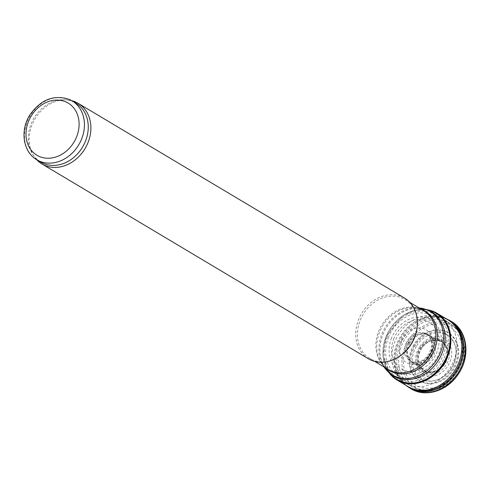 <?xml version="1.0" encoding="UTF-8"?>
<svg xmlns="http://www.w3.org/2000/svg" width="490" height="490" viewBox="0 0 490 490"><rect width="100%" height="100%" fill="white"/><g stroke="black" fill="none" stroke-linecap="round" stroke-linejoin="round"><path stroke-width="0.37" stroke-dasharray="2.45 1.84" d="M40.682 162.061A34.331 28.291 120.8 0 1 32.61 154.081A34.331 28.291 120.8 0 1 33.982 118.09A34.331 28.291 120.8 0 1 65.005 99.788A34.331 28.291 120.8 0 1 73.629 101.926A34.331 28.291 120.8 0 1 75.864 103.102M36.609 159.63A35.311 29.1 120.8 0 1 33.657 155.759A35.311 29.1 120.8 0 1 35.072 118.733A35.311 29.1 120.8 0 1 66.977 99.911A35.311 29.1 120.8 0 1 71.791 100.677M368.462 358.796A35.311 29.1 120.8 0 1 360.781 314.935A35.311 29.1 120.8 0 1 402.345 296.946A35.311 29.1 120.8 0 1 404.648 298.159M398.235 357.149A34.331 28.291 120.8 0 1 369.791 358.447A34.331 28.291 120.8 0 1 362.324 315.805A34.331 28.291 120.8 0 1 402.731 298.312A34.331 28.291 120.8 0 1 404.973 299.494A34.331 28.291 120.8 0 1 417.333 325.14M441.024 317.753A37.271 30.711 120.8 0 1 443.456 319.033A37.271 30.711 120.8 0 1 444.724 319.841A37.271 30.711 120.8 0 1 450.733 366.777A37.271 30.711 120.8 0 1 406.571 383.774A37.271 30.711 120.8 0 1 405.261 383.045A37.271 30.711 120.8 0 1 397.157 336.746A37.271 30.711 120.8 0 1 441.024 317.753M446.01 331.601A27.899 22.987 120.8 0 1 445.428 377.276A27.899 22.987 120.8 0 1 409.162 360.658A27.899 22.987 120.8 0 1 446.01 331.601M445.073 333.445A25.823 21.284 120.8 0 1 444.54 375.732A25.823 21.284 120.8 0 1 410.963 360.346A25.823 21.284 120.8 0 1 445.073 333.445M440.277 339.999A17.707 14.596 120.8 0 1 439.91 368.995A17.707 14.596 120.8 0 1 416.892 358.447A17.707 14.596 120.8 0 1 440.277 339.999M427.825 310.054A38.551 31.764 -59.2 0 0 386.169 336.495A38.551 31.764 -59.2 0 0 389.942 373.552M391.639 337.751A30.037 24.751 -59.2 0 0 403.87 373.251A30.037 24.751 -59.2 0 0 438.887 353.682A30.037 24.751 -59.2 0 0 426.87 318.059A30.037 24.751 -59.2 0 0 391.639 337.751M393.96 338.345A27.152 22.375 -59.2 0 0 404.826 370.544A27.152 22.375 -59.2 0 0 436.547 353.051A27.152 22.375 -59.2 0 0 425.877 320.748A27.152 22.375 -59.2 0 0 393.96 338.345M409.928 343.214A16.133 13.291 -59.2 0 0 411.52 361.865A16.133 13.291 -59.2 0 0 413.217 363.176A16.133 13.291 -59.2 0 0 433.099 356.255A16.133 13.291 -59.2 0 0 429.748 335.472A16.133 13.291 -59.2 0 0 429.565 335.368A16.133 13.291 -59.2 0 0 427.795 334.596A16.133 13.291 -59.2 0 0 409.928 343.214M421.872 347.637A16.917 13.941 -59.2 0 0 423.115 369.895A16.917 13.941 -59.2 0 0 443.952 364.768A16.917 13.941 -59.2 0 0 442.838 342.479A16.917 13.941 -59.2 0 0 421.872 347.637M416.402 346.381A25.168 20.739 -59.2 0 0 421.357 378.562A25.168 20.739 -59.2 0 0 452.031 367.635A25.168 20.739 -59.2 0 0 447.26 335.393A25.168 20.739 -59.2 0 0 416.402 346.381M414.081 345.787A27.991 23.067 -59.2 0 0 420.402 381.263A27.991 23.067 -59.2 0 0 454.371 368.266A27.991 23.067 -59.2 0 0 448.252 332.704A27.991 23.067 -59.2 0 0 414.081 345.787M447.676 319.651A38.9 32.058 -59.2 0 0 444.565 318.084A38.9 32.058 -59.2 0 0 442.929 317.453A38.9 32.058 -59.2 0 0 398.113 340.911A38.9 32.058 -59.2 0 0 403.619 383.327A38.9 32.058 -59.2 0 0 407.803 386.457M36.866 159.783A34.331 28.291 120.8 0 1 29.406 117.141A34.331 28.291 120.8 0 1 69.807 99.648M386.083 368.174A34.661 28.567 120.8 0 1 381.153 362.429L388.245 369.466A34.331 28.291 120.8 0 1 380.785 326.824A34.331 28.291 120.8 0 1 421.192 309.331A34.331 28.291 120.8 0 1 423.427 310.507L421.492 309.49L413.872 307.604A34.661 28.567 120.8 0 1 421.265 309.214M383.958 366.906L381.153 362.429A34.661 28.567 120.8 0 1 382.543 326.083A34.661 28.567 120.8 0 1 413.872 307.604L418.442 307.898A36.94 30.441 120.8 0 1 419.146 307.947L418.442 307.898A36.94 30.441 120.8 0 0 385.06 327.59A36.94 30.441 120.8 0 0 383.584 366.318A36.94 30.441 120.8 0 0 383.964 366.906M405.261 383.045L393.335 375.928A37.271 30.711 120.8 0 1 385.232 329.629A37.271 30.711 120.8 0 1 429.105 310.642M447.315 321.997A36.848 30.362 120.8 0 1 450.837 323.97A36.848 30.362 120.8 0 1 456.913 370.465A36.848 30.362 120.8 0 1 413.113 387.192A36.848 30.362 120.8 0 1 403.564 341.481A36.848 30.362 120.8 0 1 447.315 321.997M447.848 326.015A33.657 27.734 120.8 0 1 447.149 381.128A33.657 27.734 120.8 0 1 403.393 361.081A33.657 27.734 120.8 0 1 447.848 326.015M428.621 310.397A38.355 31.605 -59.2 0 0 386.261 336.514A38.355 31.605 -59.2 0 0 390.616 374.084M387.241 336.728A36.732 30.27 -59.2 0 0 402.419 380.02A36.732 30.27 -59.2 0 0 445.165 355.869A36.732 30.27 -59.2 0 0 430.251 312.43A36.732 30.27 -59.2 0 0 387.241 336.728M388.582 337.034A34.631 28.536 -59.2 0 0 402.847 377.876A34.631 28.536 -59.2 0 0 443.162 355.152A34.631 28.536 -59.2 0 0 429.148 314.176A34.631 28.536 -59.2 0 0 388.582 337.034M401.549 340.421A19.147 15.778 -59.2 0 0 408.348 363.58A19.147 15.778 -59.2 0 0 430.986 352.132A19.147 15.778 -59.2 0 0 424.328 328.9A19.147 15.778 -59.2 0 0 401.549 340.421M406.651 341.989A15.766 12.991 -59.2 0 0 410.234 360.971A15.766 12.991 -59.2 0 0 429.595 354.166A15.766 12.991 -59.2 0 0 426.398 333.892A15.766 12.991 -59.2 0 0 425.675 333.512A15.766 12.991 -59.2 0 0 406.651 341.989M408.164 342.541A15.79 13.016 -59.2 0 0 411.582 361.804A15.79 13.016 -59.2 0 0 431.004 355.005A15.79 13.016 -59.2 0 0 427.77 334.682A15.79 13.016 -59.2 0 0 427.305 334.431A15.79 13.016 -59.2 0 0 408.164 342.541M409.138 342.908A15.913 13.114 -59.2 0 0 410.791 361.185A15.913 13.114 -59.2 0 0 431.488 356.536A15.913 13.114 -59.2 0 0 428.468 334.976A15.913 13.114 -59.2 0 0 426.845 334.278A15.913 13.114 -59.2 0 0 409.138 342.908M421.817 347.582A16.568 13.653 -59.2 0 0 423.691 369.919A16.568 13.653 -59.2 0 0 443.689 364.003A16.568 13.653 -59.2 0 0 442.354 342.596A16.568 13.653 -59.2 0 0 440.657 341.487A16.568 13.653 -59.2 0 0 421.817 347.582M421.78 347.618A17.101 14.094 -59.2 0 0 423.097 370.109A17.101 14.094 -59.2 0 0 444.161 364.854A17.101 14.094 -59.2 0 0 442.972 342.332A17.101 14.094 -59.2 0 0 421.78 347.618M420.8 347.398A18.663 15.38 -59.2 0 0 422.809 371.788A18.663 15.38 -59.2 0 0 445.753 365.448A18.663 15.38 -59.2 0 0 443.879 341.022A18.663 15.38 -59.2 0 0 420.8 347.398M419.458 347.091A20.696 17.052 -59.2 0 0 422.386 373.931A20.696 17.052 -59.2 0 0 447.756 366.165A20.696 17.052 -59.2 0 0 444.981 339.276A20.696 17.052 -59.2 0 0 419.458 347.091M406.492 343.711A35.874 29.559 -59.2 0 0 416.886 388.227A35.874 29.559 -59.2 0 0 459.932 369.184A35.874 29.559 -59.2 0 0 449.802 324.552A35.874 29.559 -59.2 0 0 406.492 343.711M451.014 321.256A39.231 32.328 -59.2 0 0 448.454 319.939A39.231 32.328 -59.2 0 0 401.39 342.143A39.231 32.328 -59.2 0 0 410.804 388.637M449.649 320.454A39.218 32.322 -59.2 0 0 446.825 319.021A39.218 32.322 -59.2 0 0 399.877 341.585A39.218 32.322 -59.2 0 0 407.019 386.145M445.753 318.518A39.108 32.23 -59.2 0 0 445.661 318.476A39.108 32.23 -59.2 0 0 443.873 317.783A39.108 32.23 -59.2 0 0 398.903 341.224A39.108 32.23 -59.2 0 0 404.36 384.001A39.108 32.23 -59.2 0 0 405.898 385.312M426.87 309.68A38.9 32.052 -59.2 0 0 386.224 336.55A38.9 32.052 -59.2 0 0 389.152 372.884M32.61 154.081L33.657 155.759M65.005 99.788L66.977 99.911M369.791 358.447L374.813 361.449M404.973 299.494L409.995 302.489M431.537 311.916L443.456 319.033M406.571 383.774L413.113 387.192C430.049 393.874 444.681 388.686 457.005 371.634C467.546 355.599 464.992 332.973 450.837 323.97L444.724 319.841M411.52 361.865L410.234 360.971C417.278 363.972 423.47 361.602 428.811 353.86C433.307 344.948 432.499 338.29 426.392 333.892L427.795 334.596M413.217 363.176L423.691 369.919C417.149 364.333 416.567 356.904 421.939 347.637C427.721 340.654 433.956 338.602 440.657 341.487L429.748 335.472M405.83 385.269L403.619 383.327M389.085 372.823L382.966 355.918L386.102 336.489L403.068 315.529L414.785 310.311L426.784 309.649M446.029 318.623L442.929 317.453"/><path stroke-width="0.73" d="M69.807 99.648A34.331 28.291 120.8 0 1 72.048 100.83L75.864 103.102A34.331 28.291 120.8 0 1 82.565 147.08A34.331 28.291 120.8 0 1 40.682 162.061L36.866 159.783C22.889 151.937 19.894 130.211 29.957 114.825C40.933 99.372 54.176 94.294 69.69 99.586L72.048 100.83A34.331 28.291 120.8 0 1 78.749 144.801A34.331 28.291 120.8 0 1 36.866 159.783M71.791 100.677A35.311 29.1 120.8 0 1 75.846 102.116A35.311 29.1 120.8 0 1 78.149 103.323A35.311 29.1 120.8 0 1 85.046 148.556A35.311 29.1 120.8 0 1 41.962 163.966A35.311 29.1 120.8 0 1 36.609 159.63M78.149 103.323L404.648 298.159A35.311 29.1 120.8 0 1 417.358 324.539A35.311 29.1 120.8 0 1 397.715 357.461A35.311 29.1 120.8 0 1 368.462 358.796L41.962 163.966M417.358 324.539L417.333 325.14A34.331 28.291 120.8 0 1 398.235 357.149L397.715 357.461M389.942 373.552A38.551 31.764 -59.2 0 0 442.746 364.511A38.551 31.764 -59.2 0 0 431.292 310.972A38.551 31.764 -59.2 0 0 427.825 310.054M389.152 372.884A38.9 32.052 -59.2 0 0 397.114 380.075L407.803 386.457A38.9 32.058 -59.2 0 0 455.4 369.564A38.9 32.058 -59.2 0 0 447.676 319.651M66.144 102.012A30.405 25.057 120.8 0 1 65.513 151.796A30.405 25.057 120.8 0 1 25.988 133.69A30.405 25.057 120.8 0 1 66.144 102.012M409.995 302.489L423.427 310.507A34.331 28.291 120.8 0 1 430.128 354.484A34.331 28.291 120.8 0 1 388.245 369.466L374.813 361.449M421.265 309.214A34.661 28.567 120.8 0 1 422.576 309.766A34.661 28.567 120.8 0 1 431.157 356.095A34.661 28.567 120.8 0 1 386.083 368.174M429.105 310.642A37.271 30.711 120.8 0 1 431.537 311.916L428.805 310.482L419.146 307.947A36.94 30.441 120.8 0 1 427.721 310.201A36.94 30.441 120.8 0 1 434.348 363.182A36.94 30.441 120.8 0 1 383.964 366.906M431.537 311.916A37.271 30.711 120.8 0 1 438.813 359.66A37.271 30.711 120.8 0 1 393.335 375.928L383.958 366.906M390.616 374.084A38.355 31.605 -59.2 0 0 442.862 363.923A38.355 31.605 -59.2 0 0 431.157 311.119A38.355 31.605 -59.2 0 0 428.621 310.397M451.008 321.256C467.699 330.401 470.786 356.53 458.211 374.231C447.444 390.928 425.443 398.021 410.804 388.637A39.231 32.328 -59.2 0 0 458.879 371.641A39.231 32.328 -59.2 0 0 451.014 321.256L449.642 320.454A39.218 32.322 -59.2 0 1 457.476 370.801A39.218 32.322 -59.2 0 1 409.45 387.81L405.83 385.269M407.019 386.145A39.218 32.322 -59.2 0 0 409.45 387.81L410.804 388.637M405.898 385.312A39.108 32.23 -59.2 0 0 456.429 370.177A39.108 32.23 -59.2 0 0 445.753 318.518M389.085 372.823L397.114 380.075A38.9 32.052 -59.2 0 0 444.448 363.029A38.9 32.052 -59.2 0 0 436.982 313.269A38.9 32.052 -59.2 0 0 431.776 310.856M431.666 310.813A38.9 32.052 -59.2 0 0 426.87 309.68M445.686 318.476L449.642 320.454M447.67 319.645L436.982 313.269L431.721 310.832L426.784 309.649"/></g></svg>
